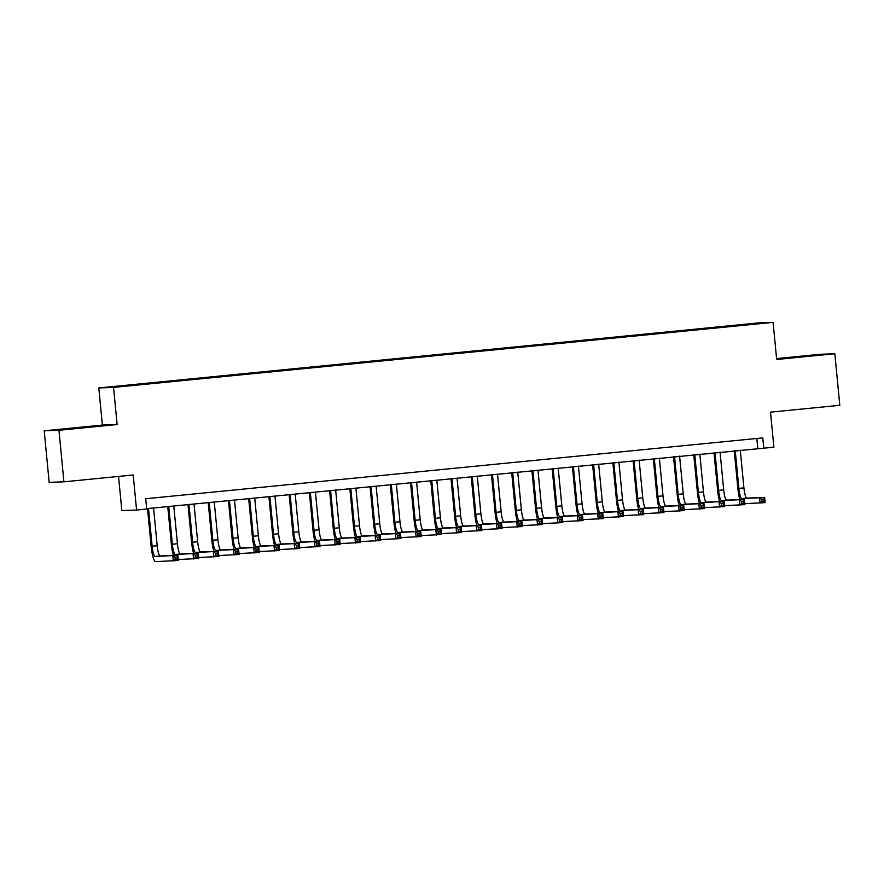<?xml version="1.0" encoding="UTF-8"?>
<svg xmlns="http://www.w3.org/2000/svg" width="884" height="884" viewBox="0 0 884 884"><rect width="100%" height="100%" fill="white"/><g stroke="black" fill="none" stroke-linecap="round" stroke-linejoin="round"><path stroke-width="1.33" d="M128.732 385.855L120.854 386.54L128.732 385.855M118.544 476.432L121.837 510.565L136.578 510.035L146.7 509.04L145.705 498.731L762.77 437.878L763.765 448.188L773.887 447.193L770.505 412.143L839.8 405.303L834.839 353.755L820.087 354.285L776.583 358.584M44.2 430.806L49.161 482.355L63.913 481.824L58.952 430.276L117.119 424.53L113.539 387.424L98.798 387.954L102.367 425.071L44.2 430.806L58.952 430.276M113.539 387.424L773.091 322.384L758.35 322.914L98.798 387.954M755.632 323.887L746.019 324.892L755.643 324.041M732.505 326.284L729.554 325.853L111.229 386.993L738.383 325.71M732.35 325.743L760.66 323.334L738.405 325.533M136.578 510.035L133.208 474.984L63.913 481.824M773.091 322.384L776.671 359.49L834.839 353.755M146.656 508.665L763.765 448.188M756.826 438.464L757.787 448.409M729.62 326.572L729.554 325.853M796.716 356.782L783.854 358.462L822.905 354.617L796.76 357.202M117.119 424.53L102.367 425.071M60.576 429.79L99.616 425.933L60.576 429.79M739.886 499.626A15.536 2.984 84.4 0 1 737.864 488.41L734.239 450.729M740.284 450.133L743.919 487.869A10.354 1.989 -95.6 0 0 746.903 498.112L764.627 497.471L765.124 502.62L744.803 503.67M735.234 450.63L738.869 488.366A10.354 1.989 -95.6 0 0 741.853 498.609L764.627 497.471L763.776 499.151L761.754 499.349L761.953 501.405L763.975 501.206L763.776 499.151M761.953 501.405L760.063 503.129L759.566 497.968L761.754 499.349M763.975 501.206L765.124 502.62M805.7 356.451L803.865 356.617M791.688 357.744L810.805 355.898M82.411 427.768L80.577 427.944M68.4 429.06L87.527 427.226M719.664 501.626A15.536 2.984 84.4 0 1 717.631 490.399L714.007 452.719M720.062 452.122L723.687 489.869A10.354 1.989 -95.6 0 0 726.681 500.101L744.394 499.46L744.892 504.62L724.571 505.67M715.001 452.63L718.637 490.366A10.354 1.989 -95.6 0 0 721.62 500.598L744.394 499.46L743.543 501.14L741.521 501.338L741.72 503.405L743.742 503.206L743.543 501.14M741.72 503.405L739.831 505.118L739.333 499.968L741.521 501.338M743.742 503.206L744.892 504.62M699.432 503.615A15.536 2.984 84.4 0 1 697.41 492.399L693.774 454.719M699.83 454.122L703.454 491.858A10.354 1.989 -95.6 0 0 706.449 502.101L724.162 501.46L724.659 506.609L704.338 507.659M694.769 454.619L698.404 492.355A10.354 1.989 -95.6 0 0 701.388 502.598L724.162 501.46L723.311 503.14L721.289 503.339L721.488 505.394L723.51 505.195L723.311 503.14M721.488 505.394L719.598 507.118L719.101 501.957L721.289 503.339M723.51 505.195L724.659 506.609M679.199 505.615A15.536 2.984 84.4 0 1 677.177 494.388L673.542 456.708M679.597 456.111L683.233 493.858A10.354 1.989 -95.6 0 0 686.216 504.09L703.929 503.46L704.426 508.609L684.106 509.659M674.536 456.619L678.172 494.355A10.354 1.989 -95.6 0 0 681.155 504.598L703.929 503.46L703.078 505.129L701.056 505.328L701.255 507.394L703.277 507.195L703.078 505.129M701.255 507.394L699.366 509.107L698.868 503.957L701.056 505.328M703.277 507.195L704.426 508.609M658.967 507.604A15.536 2.984 84.4 0 1 656.945 496.388L653.309 458.708M659.365 458.111L663 495.847A10.354 1.989 -95.6 0 0 665.984 506.09L683.697 505.449L684.194 510.609L663.873 511.659M654.304 458.608L657.939 496.355A10.354 1.989 -95.6 0 0 660.923 506.587L683.697 505.449L682.846 507.129L680.824 507.328L681.023 509.394L683.045 509.184L682.846 507.129M681.023 509.394L679.133 511.107L678.636 505.946L680.824 507.328M683.045 509.184L684.194 510.609M638.734 509.604A15.536 2.984 84.4 0 1 636.712 498.377L633.077 460.708M639.132 460.111L642.767 497.847A10.354 1.989 -95.6 0 0 645.751 508.079L663.464 507.449L663.961 512.598L643.64 513.648M634.071 460.608L637.707 498.344A10.354 1.989 -95.6 0 0 640.69 508.587L663.464 507.449L662.613 509.118L660.591 509.328L660.79 511.383L662.812 511.184L662.613 509.118M660.79 511.383L658.9 513.096L658.403 507.946L660.591 509.328M662.812 511.184L663.961 512.598M618.502 511.593A15.536 2.984 84.4 0 1 616.479 500.377L612.844 462.697M618.899 462.1L622.535 499.847A10.354 1.989 -95.6 0 0 625.518 510.079L643.232 509.438L643.729 514.598L623.408 515.648M613.839 462.597L617.474 500.344A10.354 1.989 -95.6 0 0 620.457 510.576L643.232 509.438L642.381 511.118L640.359 511.317L640.557 513.383L642.58 513.184L642.381 511.118M640.557 513.383L638.668 515.096L638.171 509.935L640.359 511.317M642.58 513.184L643.729 514.598M598.269 513.593A15.536 2.984 84.4 0 1 596.247 502.366L592.623 464.697M598.667 464.1L602.302 501.836A10.354 1.989 -95.6 0 0 605.286 512.079L622.999 511.438L623.496 516.587L603.175 517.637M593.606 464.597L597.241 502.333A10.354 1.989 -95.6 0 0 600.225 512.576L622.999 511.438L622.148 513.118L620.126 513.317L620.325 515.372L622.347 515.173L622.148 513.118M620.325 515.372L618.435 517.085L617.949 511.935L620.126 513.317M622.347 515.173L623.496 516.587M578.037 515.593A15.536 2.984 84.4 0 1 576.014 504.366L572.39 466.686M578.434 466.089L582.07 503.836A10.354 1.989 -95.6 0 0 585.053 514.068L602.766 513.427L603.264 518.588L582.943 519.637M573.373 466.586L577.009 504.333A10.354 1.989 -95.6 0 0 579.992 514.565L602.766 513.427L601.916 515.107L599.893 515.306L600.092 517.372L602.115 517.173L601.916 515.107M600.092 517.372L598.214 519.085L597.717 513.924L599.893 515.306M602.115 517.173L603.264 518.588M557.804 517.582A15.536 2.984 84.4 0 1 555.782 506.366L552.157 468.686M558.202 468.089L561.837 505.825A10.354 1.989 -95.6 0 0 564.821 516.068L582.534 515.427L583.031 520.577L562.71 521.626M553.141 468.586L556.776 506.322A10.354 1.989 -95.6 0 0 559.76 516.565L582.534 515.427L581.683 517.107L579.661 517.306L579.86 519.361L581.882 519.162L581.683 517.107M579.86 519.361L577.981 521.074L577.484 515.924L579.661 517.306M581.882 519.162L583.031 520.577M537.571 519.582A15.536 2.984 84.4 0 1 535.549 508.355L531.925 470.675M537.969 470.078L541.605 507.825A10.354 1.989 -95.6 0 0 544.588 518.057L562.301 517.416L562.799 522.577L542.478 523.626M532.908 470.575L536.544 508.322A10.354 1.989 -95.6 0 0 539.527 518.554L562.301 517.416L561.462 519.096L559.428 519.295L559.627 521.361L561.649 521.162L561.462 519.096M559.627 521.361L557.749 523.074L557.251 517.925L559.428 519.295M561.649 521.162L562.799 522.577M517.339 521.571A15.536 2.984 84.4 0 1 515.317 510.355L511.692 472.675M517.737 472.078L521.372 509.814A10.354 1.989 -95.6 0 0 524.356 520.057L542.08 519.416L542.566 524.566L522.245 525.615M512.676 472.575L516.311 510.311A10.354 1.989 -95.6 0 0 519.306 520.554L542.08 519.416L541.229 521.096L539.196 521.295L539.395 523.35L541.428 523.151L541.229 521.096M539.395 523.35L537.516 525.074L537.019 519.914L539.196 521.295M541.428 523.151L542.566 524.566M497.106 523.571A15.536 2.984 84.4 0 1 495.084 512.344L491.46 474.664M497.504 474.067L501.14 511.814A10.354 1.989 -95.6 0 0 504.123 522.046L521.847 521.416L522.345 526.566L502.013 527.615M492.454 474.575L496.079 512.311A10.354 1.989 -95.6 0 0 499.073 522.543L521.847 521.416L520.996 523.085L518.974 523.284L519.173 525.35L521.195 525.151L520.996 523.085M519.173 525.35L517.284 527.063L516.786 521.914L518.974 523.284M521.195 525.151L522.345 526.566M476.874 525.56A15.536 2.984 84.4 0 1 474.852 514.344L471.227 476.664M477.272 476.067L480.907 513.803A10.354 1.989 -95.6 0 0 483.891 524.046L501.615 523.405L502.112 528.566L481.78 529.615M472.222 476.564L475.846 514.311A10.354 1.989 -95.6 0 0 478.841 524.543L501.615 523.405L500.764 525.085L498.742 525.284L498.941 527.35L500.963 527.14L500.764 525.085M498.941 527.35L497.051 529.063L496.554 523.903L498.742 525.284M500.963 527.14L502.112 528.566M456.641 527.56A15.536 2.984 84.4 0 1 454.619 516.333L450.995 478.664M457.039 478.067L460.674 515.803A10.354 1.989 -95.6 0 0 463.658 526.035L481.382 525.405L481.879 530.555L461.547 531.604M451.989 478.564L455.625 516.3A10.354 1.989 -95.6 0 0 458.608 526.544L481.382 525.405L480.531 527.074L478.509 527.273L478.708 529.339L480.73 529.14L480.531 527.074M478.708 529.339L476.819 531.052L476.321 525.903L478.509 527.273M480.73 529.14L481.879 530.555M436.42 529.549A15.536 2.984 84.4 0 1 434.387 518.333L430.762 480.653M436.807 480.056L440.442 517.803A10.354 1.989 -95.6 0 0 443.437 528.035L461.15 527.394L461.647 532.555L441.326 533.604M431.757 480.553L435.392 518.3A10.354 1.989 -95.6 0 0 438.376 528.533L461.15 527.394L460.299 529.074L458.277 529.273L458.476 531.339L460.498 531.14L460.299 529.074M458.476 531.339L456.586 533.052L456.089 527.892L458.277 529.273M460.498 531.14L461.647 532.555M416.187 531.549A15.536 2.984 84.4 0 1 414.154 520.322L410.53 482.653M416.585 482.056L420.209 519.792A10.354 1.989 -95.6 0 0 423.204 530.035L440.917 529.394L441.414 534.544L421.093 535.593M411.524 482.553L415.16 520.289A10.354 1.989 -95.6 0 0 418.143 530.533L440.917 529.394L440.066 531.074L438.044 531.273L438.243 533.328L440.265 533.129L440.066 531.074M438.243 533.328L436.353 535.041L435.856 529.892L438.044 531.273M440.265 533.129L441.414 534.544M395.955 533.549A15.536 2.984 84.4 0 1 393.933 522.322L390.297 484.642M396.352 484.045L399.977 521.792A10.354 1.989 -95.6 0 0 402.971 532.024L420.685 531.383L421.182 536.544L400.861 537.594M391.292 484.543L394.927 522.289A10.354 1.989 -95.6 0 0 397.911 532.522L420.685 531.383L419.834 533.063L417.812 533.262L418.01 535.328L420.033 535.129L419.834 533.063M418.01 535.328L416.121 537.041L415.624 531.881L417.812 533.262M420.033 535.129L421.182 536.544M375.722 535.538A15.536 2.984 84.4 0 1 373.7 524.322L370.064 486.642M376.12 486.045L379.755 523.781A10.354 1.989 -95.6 0 0 382.739 534.024L400.452 533.384L400.949 538.533L380.628 539.583M371.059 486.543L374.694 524.278A10.354 1.989 -95.6 0 0 377.678 534.522L400.452 533.384L399.601 535.063L397.579 535.262L397.778 537.317L399.8 537.118L399.601 535.063M397.778 537.317L395.888 539.03L395.391 533.881L397.579 535.262M399.8 537.118L400.949 538.533M355.49 537.538A15.536 2.984 84.4 0 1 353.467 526.312L349.832 488.631M355.887 488.034L359.523 525.781A10.354 1.989 -95.6 0 0 362.506 536.013L380.219 535.372L380.717 540.533L360.396 541.583M350.826 488.532L354.462 526.278A10.354 1.989 -95.6 0 0 357.445 536.511L380.219 535.372L379.369 537.052L377.346 537.251L377.545 539.317L379.567 539.118L379.369 537.052M377.545 539.317L375.656 541.03L375.159 535.881L377.346 537.251M379.567 539.118L380.717 540.533M335.257 539.527A15.536 2.984 84.4 0 1 333.235 528.312L329.599 490.631M335.655 490.034L339.29 527.77A10.354 1.989 -95.6 0 0 342.274 538.013L359.987 537.373L360.484 542.522L340.163 543.572M330.594 490.532L334.229 528.267A10.354 1.989 -95.6 0 0 337.213 538.511L359.987 537.373L359.136 539.052L357.114 539.251L357.313 541.306L359.335 541.107L359.136 539.052M357.313 541.306L355.423 543.03L354.926 537.87L357.114 539.251M359.335 541.107L360.484 542.522M315.024 541.527A15.536 2.984 84.4 0 1 313.002 530.301L309.378 492.62M315.422 492.023L319.058 529.77A10.354 1.989 -95.6 0 0 322.041 540.002L339.754 539.362L340.252 544.522L319.931 545.572M310.361 492.532L313.997 530.267A10.354 1.989 -95.6 0 0 316.98 540.5L339.754 539.362L338.904 541.041L336.881 541.24L337.08 543.306L339.102 543.107L338.904 541.041M337.08 543.306L335.191 545.019L334.693 539.87L336.881 541.24M339.102 543.107L340.252 544.522M294.792 543.516A15.536 2.984 84.4 0 1 292.77 532.301L289.145 494.62M295.19 494.023L298.825 531.759A10.354 1.989 -95.6 0 0 301.809 542.002L319.522 541.362L320.019 546.522L299.698 547.572M290.129 494.521L293.764 532.267A10.354 1.989 -95.6 0 0 296.748 542.5L319.522 541.362L318.671 543.041L316.649 543.24L316.848 545.306L318.87 545.096L318.671 543.041M316.848 545.306L314.958 547.019L314.472 541.859L316.649 543.24M318.87 545.096L320.019 546.522M274.559 545.516A15.536 2.984 84.4 0 1 272.537 534.29L268.913 496.62M274.957 496.023L278.593 533.759A10.354 1.989 -95.6 0 0 281.576 543.991L299.289 543.362L299.786 548.511L279.466 549.561M269.896 496.521L273.532 534.256A10.354 1.989 -95.6 0 0 276.515 544.5L299.289 543.362L298.438 545.03L296.416 545.229L296.615 547.295L298.637 547.097L298.438 545.03M296.615 547.295L294.737 549.008L294.239 543.859L296.416 545.229M298.637 547.097L299.786 548.511M254.327 547.505A15.536 2.984 84.4 0 1 252.305 536.29L248.68 498.609M254.725 498.012L258.36 535.748A10.354 1.989 -95.6 0 0 261.344 545.992L279.057 545.351L279.554 550.511L259.233 551.561M249.664 498.51L253.299 536.256A10.354 1.989 -95.6 0 0 256.283 546.489L279.057 545.351L278.206 547.03L276.184 547.229L276.383 549.296L278.405 549.097L278.206 547.03M276.383 549.296L274.504 551.008L274.007 545.848L276.184 547.229M278.405 549.097L279.554 550.511M234.094 549.505A15.536 2.984 84.4 0 1 232.072 538.279L228.448 500.609M234.492 500.012L238.127 537.748A10.354 1.989 -95.6 0 0 241.111 547.992L258.824 547.351L259.321 552.5L239 553.55M229.431 500.51L233.067 538.245A10.354 1.989 -95.6 0 0 236.05 548.489L258.824 547.351L257.984 549.03L255.951 549.229L256.15 551.284L258.183 551.086L257.984 549.03M256.15 551.284L254.272 552.997L253.774 547.848L255.951 549.229M258.183 551.086L259.321 552.5M213.862 551.505A15.536 2.984 84.4 0 1 211.84 540.279L208.215 502.598M214.26 502.002L217.895 539.748A10.354 1.989 -95.6 0 0 220.878 549.981L238.603 549.34L239.089 554.5L218.768 555.55M209.199 502.499L212.834 540.246A10.354 1.989 -95.6 0 0 215.829 550.478L238.603 549.34L237.752 551.019L235.73 551.218L235.917 553.285L237.951 553.086L237.752 551.019M235.917 553.285L234.039 554.997L233.542 549.837L235.73 551.218M237.951 553.086L239.089 554.5M193.629 553.495A15.536 2.984 84.4 0 1 191.607 542.279L187.983 504.598M194.027 504.002L197.662 541.737A10.354 1.989 -95.6 0 0 200.646 551.981L218.37 551.34L218.867 556.489L198.535 557.539M188.977 504.499L192.602 542.235A10.354 1.989 -95.6 0 0 195.596 552.478L218.37 551.34L217.519 553.019L215.497 553.218L215.696 555.274L217.718 555.075L217.519 553.019M215.696 555.274L213.806 556.986L213.309 551.837L215.497 553.218M217.718 555.075L218.867 556.489M173.397 555.495A15.536 2.984 84.4 0 1 171.374 544.268L167.75 506.587M173.794 505.991L177.43 543.737A10.354 1.989 -95.6 0 0 180.413 553.97L198.138 553.329L198.635 558.489L178.303 559.539M168.745 506.488L172.369 544.235A10.354 1.989 -95.6 0 0 175.363 554.467L198.138 553.329L197.287 555.008L195.265 555.207L195.463 557.274L197.486 557.075L197.287 555.008M195.463 557.274L193.574 558.986L193.077 553.837L195.265 555.207M197.486 557.075L198.635 558.489M148.512 508.488L152.147 546.224A10.354 1.989 -95.6 0 0 155.131 556.467L177.905 555.329L178.402 560.478L155.628 561.616A15.536 2.984 84.4 0 1 151.142 546.268L147.517 508.587M153.562 507.991L157.197 545.726A10.354 1.989 -95.6 0 0 160.181 555.97L177.905 555.329L177.054 557.008L175.032 557.207L175.231 559.263L177.253 559.064L177.054 557.008M175.231 559.263L173.341 560.986L172.844 555.826L175.032 557.207M177.253 559.064L178.402 560.478M743.919 487.869L738.869 488.366M746.903 498.112L741.853 498.609M723.687 489.869L718.637 490.366M726.681 500.101L721.62 500.598M703.454 491.858L698.404 492.355M706.449 502.101L701.388 502.598M683.233 493.858L678.172 494.355M686.216 504.09L681.155 504.598M663 495.847L657.939 496.355M665.984 506.09L660.923 506.587M642.767 497.847L637.707 498.344M645.751 508.079L640.69 508.587M622.535 499.847L617.474 500.344M625.518 510.079L620.457 510.576M602.302 501.836L597.241 502.333M605.286 512.079L600.225 512.576M582.07 503.836L577.009 504.333M585.053 514.068L579.992 514.565M561.837 505.825L556.776 506.322M564.821 516.068L559.76 516.565M541.605 507.825L536.544 508.322M544.588 518.057L539.527 518.554M521.372 509.814L516.311 510.311M524.356 520.057L519.306 520.554M501.14 511.814L496.079 512.311M504.123 522.046L499.073 522.543M480.907 513.803L475.846 514.311M483.891 524.046L478.841 524.543M460.674 515.803L455.625 516.3M463.658 526.035L458.608 526.544M440.442 517.803L435.392 518.3M443.437 528.035L438.376 528.533M420.209 519.792L415.16 520.289M423.204 530.035L418.143 530.533M399.977 521.792L394.927 522.289M402.971 532.024L397.911 532.522M379.755 523.781L374.694 524.278M382.739 534.024L377.678 534.522M359.523 525.781L354.462 526.278M362.506 536.013L357.445 536.511M339.29 527.77L334.229 528.267M342.274 538.013L337.213 538.511M319.058 529.77L313.997 530.267M322.041 540.002L316.98 540.5M298.825 531.759L293.764 532.267M301.809 542.002L296.748 542.5M278.593 533.759L273.532 534.256M281.576 543.991L276.515 544.5M258.36 535.748L253.299 536.256M261.344 545.992L256.283 546.489M238.127 537.748L233.067 538.245M241.111 547.992L236.05 548.489M217.895 539.748L212.834 540.246M220.878 549.981L215.829 550.478M197.662 541.737L192.602 542.235M200.646 551.981L195.596 552.478M177.43 543.737L172.369 544.235M180.413 553.97L175.363 554.467M157.197 545.726L152.147 546.224M160.181 555.97L155.131 556.467"/></g></svg>
